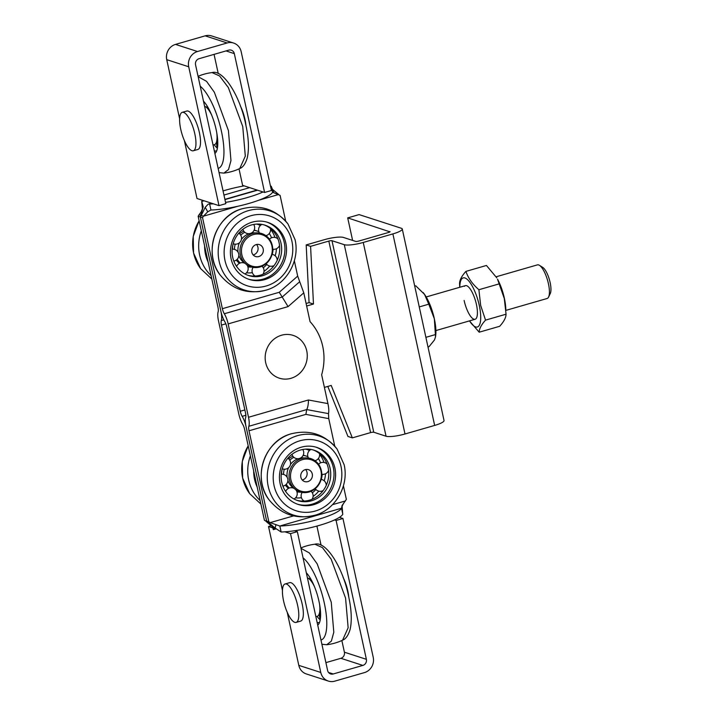 <?xml version="1.0" encoding="UTF-8"?>
<svg xmlns="http://www.w3.org/2000/svg" width="717" height="717" viewBox="0 0 717 717"><rect width="100%" height="100%" fill="white"/><g stroke="black" fill="none" stroke-linecap="round" stroke-linejoin="round"><path stroke-width="1.08" d="M265.693 362.694A22.487 20.901 -72.1 0 1 281.521 335.233A22.487 20.901 -72.1 0 1 306.742 350.855A22.487 20.901 -72.1 0 1 290.914 378.325A22.487 20.901 -72.1 0 1 265.693 362.694M389.967 231.851L347.7 217.887L359.1 214.598L401.305 228.257A14.994 2.949 167.7 0 1 402.273 229.01A14.994 2.949 167.7 0 1 392.889 233.903L363.25 242.454A14.994 2.949 167.7 0 1 344.294 244.694L331.989 240.715L373.745 432.234A2.501 0.493 -12.3 0 0 370.581 432.611L352.343 437.872L347.951 436.447L327.794 386.427M392.889 233.903L434.654 425.432A14.994 2.949 -12.3 0 0 444.029 420.529L402.273 229.01M370.581 432.611L328.825 241.082L310.586 246.352L306.186 244.927L324.434 239.666A14.994 2.949 167.7 0 1 343.389 237.426L355.695 241.405A2.501 0.493 167.7 0 0 358.858 241.037L388.497 232.487A2.501 0.493 167.7 0 0 390.057 231.672A2.501 0.493 167.7 0 0 389.896 231.546M328.825 241.082A2.501 0.493 167.7 0 1 331.989 240.715M352.612 240.41L347.7 217.887M434.654 425.432L405.006 433.982A14.994 2.949 167.7 0 1 386.051 436.223L373.745 432.234M310.586 246.352L313.472 304.044L309.072 302.619L306.186 244.927M313.472 304.044L306.652 306.007M324.398 387.404L331.218 385.441L352.343 437.872M306.105 303.479L309.072 302.619M182.235 112.354L186.796 111.036A19.995 6.265 73.9 0 1 188.159 111.099A19.995 6.265 73.9 0 1 198.896 130.521A19.995 6.265 73.9 0 1 197.883 149.459L193.321 150.776A19.995 6.265 73.9 0 1 191.95 150.713A19.995 6.265 73.9 0 1 181.222 131.292A19.995 6.265 73.9 0 1 182.235 112.354A19.995 6.265 73.9 0 1 183.606 112.417A19.995 6.265 73.9 0 1 194.343 131.838A19.995 6.265 73.9 0 1 193.321 150.776M285.07 583.988L289.632 582.67A19.995 6.265 73.9 0 1 290.994 582.724A19.995 6.265 73.9 0 1 301.732 602.146A19.995 6.265 73.9 0 1 300.71 621.083L296.148 622.401A19.995 6.265 73.9 0 1 294.786 622.347A19.995 6.265 73.9 0 1 284.049 602.925A19.995 6.265 73.9 0 1 285.07 583.988A19.995 6.265 73.9 0 1 286.433 584.041A19.995 6.265 73.9 0 1 297.17 603.463A19.995 6.265 73.9 0 1 296.148 622.401M319.576 622.347A26.493 8.299 73.9 0 1 319.047 622.562A26.493 8.299 73.9 0 1 317.237 622.49A26.493 8.299 73.9 0 1 317.138 622.455M306.804 573.322A26.493 8.299 -106.1 0 0 306.58 574.03M317.057 616.369A26.493 8.299 -106.1 0 0 320.221 619.855M300.979 548.317L309.377 552.959L317.174 563.867L331.254 602.235L333.799 632.233L331.362 641.132L326.728 644.735A50.602 50.602 0 0 0 342.592 640.164L348.139 627.751L345.567 598.103L331.146 559.143L322.417 547.6L314.915 544.221A50.602 50.602 0 0 0 300.898 547.958M306.32 572.811A28.743 8.998 73.9 0 1 318.957 601.204A28.743 8.998 73.9 0 1 317.721 625.107M317.613 624.606A28.743 8.998 -106.1 0 0 317.703 624.641A28.743 8.998 -106.1 0 0 318.133 624.758M216.74 150.713A26.493 8.299 73.9 0 1 216.211 150.937A26.493 8.299 73.9 0 1 214.401 150.857A26.493 8.299 73.9 0 1 214.311 150.83M203.969 101.697A26.493 8.299 -106.1 0 0 203.753 102.397M214.222 144.744A26.493 8.299 -106.1 0 0 217.385 148.222M198.143 76.692L206.541 81.335L214.347 92.242L228.427 130.611L230.964 160.608L228.526 169.508L223.892 173.111A50.602 50.602 0 0 0 239.765 168.531L245.313 156.127L242.731 126.479L228.311 87.51L219.581 75.966L212.089 72.587A50.602 50.602 0 0 0 198.071 76.334M203.485 101.178A28.743 8.998 73.9 0 1 216.131 129.58A28.743 8.998 73.9 0 1 214.885 153.474M214.777 152.981A28.743 8.998 -106.1 0 0 214.876 153.017A28.743 8.998 -106.1 0 0 215.297 153.124M241.826 254.714A16.491 15.326 107.9 0 0 251.792 266.07A16.491 15.326 107.9 0 0 267.172 262.099A16.491 15.326 107.9 0 0 271.922 246.039A16.491 15.326 107.9 0 0 261.956 234.683A16.491 15.326 107.9 0 0 246.576 238.653A16.491 15.326 107.9 0 0 241.826 254.714M239.496 263.291A18.49 17.181 -72.1 0 1 236.252 260.092M251.766 267.082A18.49 17.181 -72.1 0 1 247.867 266.787M240.276 262.969A18.49 17.181 -72.1 0 1 237.202 259.276M234.477 249.391A18.49 17.181 -72.1 0 1 235.212 244.183M240.697 235.149A18.49 17.181 -72.1 0 1 244.784 232.263M253.997 230.426A18.49 17.181 -72.1 0 1 257.484 231.134A18.49 17.181 -72.1 0 1 258.837 231.645M232.532 249.166A18.49 17.181 -72.1 0 1 233.222 243.726M239.595 233.778A18.49 17.181 -72.1 0 1 243.78 231.188M254.141 230.121A18.49 17.181 -72.1 0 1 255.539 230.507L257.484 231.134M274.952 237.417A28.492 26.466 107.9 0 0 270.524 229.306M232.702 257.349A26.493 24.611 -72.1 0 1 240.329 231.546A26.493 24.611 -72.1 0 1 265.03 225.174A26.493 24.611 -72.1 0 1 281.046 243.404A26.493 24.611 -72.1 0 1 273.419 269.207A26.493 24.611 -72.1 0 1 248.718 275.579A26.493 24.611 -72.1 0 1 232.702 257.349M247.75 275.247A26.493 24.611 107.9 0 0 279.101 242.776A26.493 24.611 107.9 0 0 264.053 224.878M252.931 276.045A28.492 26.466 107.9 0 0 254.625 275.704M264.026 271.402A28.492 26.466 107.9 0 0 269.682 266.097M275.167 255.799A28.492 26.466 107.9 0 0 276.457 248.736M285.823 243A29.989 27.864 -72.1 0 1 277.183 272.209A29.989 27.864 -72.1 0 1 249.22 279.424A29.989 27.864 -72.1 0 1 231.098 258.783A29.989 27.864 -72.1 0 1 239.729 229.574A29.989 27.864 -72.1 0 1 267.692 222.36A29.989 27.864 -72.1 0 1 285.823 243M248.44 279.155A29.989 27.864 107.9 0 0 275.911 271.385A29.989 27.864 107.9 0 0 284.237 242.48A29.989 27.864 107.9 0 0 266.894 222.118M290.896 479.763A16.491 15.326 107.9 0 0 300.862 491.109A16.491 15.326 107.9 0 0 316.242 487.148A16.491 15.326 107.9 0 0 320.992 471.078A16.491 15.326 107.9 0 0 311.026 459.722A16.491 15.326 107.9 0 0 295.646 463.693A16.491 15.326 107.9 0 0 290.896 479.763M288.566 488.331A18.49 17.181 -72.1 0 1 285.321 485.131M300.835 492.131A18.49 17.181 -72.1 0 1 296.937 491.826M289.345 488.008A18.49 17.181 -72.1 0 1 286.262 484.316M283.547 474.43A18.49 17.181 -72.1 0 1 284.282 469.223M289.758 460.189A18.49 17.181 -72.1 0 1 293.845 457.303M303.067 455.465A18.49 17.181 -72.1 0 1 306.544 456.173A18.49 17.181 -72.1 0 1 307.907 456.684M281.602 474.206A18.49 17.181 -72.1 0 1 282.292 468.766M288.655 458.817A18.49 17.181 -72.1 0 1 292.85 456.227M303.21 455.17A18.49 17.181 -72.1 0 1 304.608 455.546L306.544 456.173M324.012 462.456A28.492 26.466 107.9 0 0 319.594 454.345M281.772 482.389A26.493 24.611 -72.1 0 1 289.399 456.586A26.493 24.611 -72.1 0 1 314.1 450.213A26.493 24.611 -72.1 0 1 330.116 468.443A26.493 24.611 -72.1 0 1 322.48 494.246A26.493 24.611 -72.1 0 1 297.788 500.618A26.493 24.611 -72.1 0 1 281.772 482.389M296.82 500.287A26.493 24.611 107.9 0 0 328.171 467.816A26.493 24.611 107.9 0 0 313.123 449.926M302 501.084A28.492 26.466 107.9 0 0 303.685 500.744M313.087 496.442A28.492 26.466 107.9 0 0 318.751 491.136M324.236 480.838A28.492 26.466 107.9 0 0 325.518 473.776M334.893 468.04A29.989 27.864 -72.1 0 1 326.253 497.248A29.989 27.864 -72.1 0 1 298.29 504.463A29.989 27.864 -72.1 0 1 280.159 483.823A29.989 27.864 -72.1 0 1 288.799 454.614A29.989 27.864 -72.1 0 1 316.762 447.399A29.989 27.864 -72.1 0 1 334.893 468.04M297.501 504.194A29.989 27.864 107.9 0 0 324.98 496.424A29.989 27.864 107.9 0 0 333.306 467.529A29.989 27.864 107.9 0 0 315.964 447.157M256.758 224.089A24.987 23.222 -72.1 0 1 257.537 224.322A24.987 23.222 -72.1 0 1 260.405 225.488M269.314 233.464A24.987 23.222 -72.1 0 1 271.528 237.802M273.141 249.274A24.987 23.222 -72.1 0 1 272.2 254.374M266.814 264.394A24.987 23.222 -72.1 0 1 263.264 267.808M252.357 272.648A24.987 23.222 -72.1 0 1 246.505 272.801M264.591 192.47L271.438 190.498L241.163 51.642A12.494 11.606 107.9 0 0 233.608 43.047A12.494 11.606 107.9 0 0 227.146 42.966L197.507 51.516A12.494 11.606 107.9 0 0 188.714 66.771L218.99 205.627L225.828 203.655L195.553 64.799A5.001 4.643 -72.1 0 1 199.066 58.695L228.714 50.145A5.001 4.643 -72.1 0 1 234.316 53.623L264.591 192.47L242.615 185.362L239.021 168.88M218.246 73.573L214.06 54.375M233.608 43.047L211.632 35.931A12.494 11.606 107.9 0 0 205.17 35.85L175.522 44.4A12.494 11.606 107.9 0 0 166.738 59.663L179.617 118.762M184.386 140.631L197.014 198.51L218.99 205.627M325.903 662.625L340.889 658.305A5.001 4.643 107.9 0 0 344.402 652.201L341.857 640.505M321.073 545.198L316.905 526.081M334.534 519.95L336.103 520.461L366.378 659.317A5.001 4.643 -72.1 0 1 362.865 665.421L340.889 658.305M339.428 517.342L342.95 518.49L336.103 520.461M342.95 518.49L373.225 657.337A12.494 11.606 -72.1 0 1 364.433 672.6L334.785 681.15A12.494 11.606 -72.1 0 1 328.332 681.069L306.347 673.953A12.494 11.606 -72.1 0 1 298.801 665.358L287.221 612.264M282.453 590.387L268.525 526.502L271.483 525.651M328.332 681.069A12.494 11.606 -72.1 0 1 320.777 672.465L290.502 533.609L297.34 531.638L327.615 670.494A5.001 4.643 107.9 0 0 333.217 673.971L362.865 665.421M297.34 531.638L294.579 530.75M290.502 533.609L284.936 531.817M275.794 528.859L273.258 528.035M272.827 527.891L268.525 526.502M314.512 586.757A19.995 6.265 -106.1 0 0 307.432 577.929M315.892 616.71L317.246 616.315A19.995 6.265 -106.1 0 0 319.594 604.377M308.328 450.007A26.242 24.378 107.9 0 0 307.638 449.496A26.242 24.378 -72.1 0 1 308.328 450.007M259.258 224.968A26.242 24.378 107.9 0 0 258.568 224.457A26.242 24.378 -72.1 0 1 259.258 224.968M264.439 520.336L268.041 521.913L264.439 520.336L244.605 429.358A6.247 1.954 73.9 0 0 242.687 424.285A12.494 3.917 -106.1 0 1 238.833 414.139L218.479 320.777A12.494 3.917 73.9 0 1 218.147 311.77A6.247 1.954 73.9 0 0 217.986 307.261L198.152 216.292L200.348 217L201.226 215.476L199.03 214.768L198.152 216.292M343.416 485.839L346.365 499.391L342.063 505.566L341.498 508.236A38.135 7.493 167.7 0 1 317.855 519.458A38.135 7.493 167.7 0 1 279.836 526.018L281.145 532.005L275.167 528.088L266.643 521.044L246.021 426.481A12.494 3.917 -106.1 0 0 242.176 416.335A6.247 1.954 73.9 0 1 240.249 411.262L221.463 325.079A6.247 1.954 73.9 0 1 221.293 320.571A12.494 3.917 -106.1 0 0 220.961 311.563L200.348 217L220.961 311.563A12.494 3.917 -106.1 0 0 224.815 321.709A6.247 1.954 73.9 0 1 226.733 326.782L245.528 412.974A6.247 1.954 73.9 0 1 245.689 417.473A12.494 3.917 -106.1 0 0 246.021 426.481L266.643 521.044L268.839 521.761L249.005 430.783A6.247 1.954 73.9 0 1 248.835 426.283L306.733 409.577L328.485 413.619L328.753 418.629L334.776 446.234M265.846 521.205L273.159 527.434L273.347 529.666L275.875 528.94M342.063 505.566L342.681 513.677L341.498 508.236L279.836 526.018L268.041 521.913L270.883 524.987M204.04 200.787L201.719 201.459L203.225 206.675L200.348 217L202.544 217.708L203.422 216.184L201.226 215.476L205.223 207.321L208.208 204.175L211.954 203.35M202.57 200.312A38.135 7.493 167.7 0 0 201.719 201.459L202.481 209.346M203.225 206.675L201.226 211.811L199.03 214.768M272.397 526.645L273.231 529.451M223.05 190.928A38.135 7.493 167.7 0 1 244.192 185.873M248.503 417.276L308.435 399.987L327.929 403.608L321.646 374.776A54.976 51.086 107.9 0 0 322.704 346.257A54.976 51.086 107.9 0 0 310.067 321.673L303.784 292.85L299.715 281.691L282.193 297.062L288.082 306.616L228.149 323.905L248.503 417.276A12.494 3.917 73.9 0 1 248.835 426.283M270.551 186.447L271.286 186.241A38.135 7.493 167.7 0 1 270.694 187.101M263.022 191.968A38.135 7.493 167.7 0 1 247.652 197.462A38.135 7.493 167.7 0 1 225.55 202.382M237.739 206.29L203.422 216.184L207.733 211.829L210.932 210.009A38.135 7.493 -12.3 0 0 248.951 203.44A38.135 7.493 -12.3 0 0 272.594 192.219L272.899 192.022M270.497 186.214L271.286 186.241L272.594 192.219L280.078 195.347L285.707 221.195M294.346 260.8L297.689 276.117L299.715 281.691M327.929 403.608C328.843 407.946 329.031 411.289 328.485 413.619M308.435 399.987C308.418 404.155 307.853 407.355 306.733 409.577L305.872 414.381L328.753 418.629M228.149 323.905A12.494 3.917 -106.1 0 0 224.304 313.759A6.247 1.954 73.9 0 1 222.378 308.686L202.544 217.708M224.304 313.759L282.193 297.062L279.254 292.285L297.689 276.117M260.764 225.165A26.242 24.378 107.9 0 0 259.348 224.233L258.219 224.555M309.834 450.204A26.242 24.378 107.9 0 0 308.409 449.272L307.279 449.595M293.558 515.899L270.237 522.621L268.839 521.761M272.119 189.037L278.671 194.486L258.9 200.186M271.402 186.779L273.867 192.756M275.167 528.088L275.937 524.638M207.733 211.829L205.223 207.321M210.932 210.009L209.633 204.022A38.135 7.493 167.7 0 0 213.424 203.825M281.145 532.005A38.135 7.493 -12.3 0 0 319.164 525.444A38.135 7.493 -12.3 0 0 342.798 514.223L342.681 513.677M302.242 479.987A6.247 5.808 107.9 0 0 305.621 469.545M300.871 477.262A6.247 5.808 -72.1 0 1 308.498 469.68A6.247 5.808 -72.1 0 1 310.47 480.067A6.247 5.808 -72.1 0 1 300.871 477.262M321.377 470.648A17.495 16.249 -72.1 0 1 309.072 492.005A17.495 16.249 -72.1 0 1 289.453 479.852A17.495 16.249 -72.1 0 1 301.758 458.486A17.495 16.249 -72.1 0 1 321.377 470.648M253.182 254.947A6.247 5.808 107.9 0 0 256.561 244.506M251.801 252.223A6.247 5.808 -72.1 0 1 259.429 244.64A6.247 5.808 -72.1 0 1 261.409 255.019A6.247 5.808 -72.1 0 1 251.801 252.223M272.308 245.599A17.495 16.249 -72.1 0 1 260.002 266.966A17.495 16.249 -72.1 0 1 240.383 254.813A17.495 16.249 -72.1 0 1 252.698 233.446A17.495 16.249 -72.1 0 1 272.308 245.599M305.827 449.129A24.987 23.222 -72.1 0 1 306.607 449.362A24.987 23.222 -72.1 0 1 309.466 450.527M318.384 458.504A24.987 23.222 -72.1 0 1 320.598 462.841M322.211 474.313A24.987 23.222 -72.1 0 1 321.27 479.422M315.883 489.433A24.987 23.222 -72.1 0 1 312.325 492.848M301.427 497.688A24.987 23.222 -72.1 0 1 295.574 497.849M348.785 597.136A19.995 6.265 -106.1 0 0 343.076 577.337M245.958 125.511A19.995 6.265 -106.1 0 0 240.249 105.704M213.057 145.085L214.41 144.691A19.995 6.265 -106.1 0 0 216.758 132.753M211.676 115.132A19.995 6.265 -106.1 0 0 204.695 106.331A19.995 6.265 -106.1 0 0 204.605 106.304M505.897 310.38L547.107 298.496A17.495 5.476 -106.1 0 0 548.577 297.053A17.495 5.476 -106.1 0 0 547.528 280.168A17.495 5.476 -106.1 0 0 539.417 265.317A17.495 5.476 -106.1 0 0 538.61 264.923A17.495 5.476 -106.1 0 0 537.409 264.878L496.173 276.771M539.417 265.317L542.715 267.378A14.43 4.517 73.9 0 1 549.401 279.63A14.43 4.517 73.9 0 1 550.262 293.549L548.577 297.053M423.075 292.491A27.488 8.613 73.9 0 1 423.129 292.563A27.488 8.613 73.9 0 1 424.518 294.364L428.775 304.178L419.257 306.921M428.775 304.178L434.332 318.733A27.488 8.613 73.9 0 0 424.518 294.364L415.788 285.841L414.731 286.146M425.889 337.331L435.407 334.588L435.479 337.008L434.466 339.975L429.053 346.661L427.986 346.965M435.479 337.008L435.64 335.923A27.488 8.613 73.9 0 0 434.332 318.733L435.407 334.588M505.879 310.174L505.718 307.593A25.552 8.004 -106.1 0 0 504.338 298.129A25.552 8.004 -106.1 0 0 497.535 279.227L504.302 298.55L506.05 314.207C506.014 317.613 503.899 321.646 499.695 326.28L479.18 332.204C479.216 328.789 481.331 324.765 485.534 320.132L480.65 305.379L478.902 289.722C472.53 284.237 468.201 278.124 465.916 271.385C461.739 275.982 459.624 280.015 459.561 283.457L459.714 287.159M464.114 300.459A17.495 5.476 -106.1 0 0 470.424 316.072A17.495 5.476 -106.1 0 0 476.581 317.819A17.495 5.476 -106.1 0 0 476.42 304.447A17.495 5.476 -106.1 0 0 467.421 286.083A17.495 5.476 -106.1 0 0 464.437 286.325M459.812 287.257A25.552 8.004 73.9 0 1 467.547 279.657A25.552 8.004 73.9 0 1 479.252 305.361A25.552 8.004 73.9 0 1 479.162 325.5A25.552 8.004 73.9 0 1 469.51 320.875M469.438 320.893L479.18 332.204M465.916 271.385L486.44 265.469L496.791 277.855M506.05 314.207L485.534 320.132M499.426 283.798L478.902 289.722M363.25 242.454L405.006 433.982M386.051 436.223L344.294 244.694M303.058 557.871A43.818 13.722 73.9 0 1 324.272 602.925A43.818 13.722 73.9 0 1 320.974 640.039M200.231 86.237A43.818 13.722 73.9 0 1 221.436 131.292A43.818 13.722 73.9 0 1 218.147 168.414M238.824 255.431A16.491 15.326 107.9 0 0 244.9 263.318M255.386 232.917A16.491 15.326 107.9 0 0 251.192 233.133M249.193 233.67A16.491 15.326 107.9 0 0 241.387 239.442M239.487 242.696A16.491 15.326 107.9 0 0 238.071 252.232M242.373 208.683A41.55 38.61 107.9 0 0 241.477 208.952A41.55 38.61 107.9 0 0 213.128 259.429A41.55 38.61 107.9 0 0 220.119 274.925C202.92 253.63 215.055 216.122 241.477 208.952C260.181 204.103 275.687 209.131 288.001 224.009L295.046 239.603C300.073 260.379 286.728 284.174 266.652 289.982A41.55 38.61 -72.1 0 1 219.16 261.382A41.55 38.61 -72.1 0 1 240.562 213.854A41.55 38.61 -72.1 0 1 288.001 224.009M224.995 260.54A36.675 34.075 -72.1 0 1 250.798 215.754A36.675 34.075 -72.1 0 1 291.918 241.235A36.675 34.075 -72.1 0 1 266.115 286.02A36.675 34.075 -72.1 0 1 224.995 260.54M287.893 480.48A16.491 15.326 107.9 0 0 293.961 488.358M304.456 457.957A16.491 15.326 107.9 0 0 300.262 458.172M298.254 458.71A16.491 15.326 107.9 0 0 290.457 464.491M288.548 467.735A16.491 15.326 107.9 0 0 287.141 477.271M291.434 433.722A41.55 38.61 107.9 0 0 290.537 433.991A41.55 38.61 107.9 0 0 262.198 484.468A41.55 38.61 107.9 0 0 269.189 499.964C251.981 478.669 264.125 441.161 290.537 433.991C309.242 429.151 324.756 434.17 337.071 449.057L344.115 464.643C349.143 485.418 335.798 509.213 315.713 515.021A41.55 38.61 -72.1 0 1 268.23 486.422A41.55 38.61 -72.1 0 1 289.632 438.894A41.55 38.61 -72.1 0 1 337.071 449.057M274.064 485.579A36.675 34.075 -72.1 0 1 299.867 440.803A36.675 34.075 -72.1 0 1 340.987 466.274A36.675 34.075 -72.1 0 1 315.184 511.06A36.675 34.075 -72.1 0 1 274.064 485.579M226.007 50.925L234.316 53.623M205.17 35.85L227.146 42.966M197.507 51.516L175.522 44.4M166.738 59.663L188.714 66.771M366.378 659.317L344.402 652.201M333.217 673.971L328.52 672.447M320.777 672.465L298.801 665.358M211.067 275.534A41.55 38.61 -72.1 0 1 199.64 255.064A41.55 38.61 -72.1 0 1 201.316 230.811M199.138 220.827A41.55 38.61 107.9 0 0 193.617 253.11A41.55 38.61 107.9 0 0 200.608 268.606L211.829 279.038M208.118 262.001A36.675 34.075 -72.1 0 1 204.614 245.94M260.137 500.574A41.55 38.61 -72.1 0 1 248.709 480.103A41.55 38.61 -72.1 0 1 250.385 455.851M248.207 445.866A41.55 38.61 107.9 0 0 242.678 478.149A41.55 38.61 107.9 0 0 249.668 493.646L260.898 504.078M257.179 487.04A36.675 34.075 -72.1 0 1 253.684 470.979M225.837 323.815L221.463 325.079M240.249 411.262L244.864 409.936M221.293 320.571L223.794 319.854M245.859 415.268L242.176 416.335M249.65 187.639L223.955 195.051M303.784 292.85L288.082 306.616M279.254 292.285L222.378 308.686M249.005 430.783L305.872 414.381M345.486 500.923L332.5 504.669M224.941 199.604L257.564 190.193M310.344 578.252L308.866 578.682M320.598 613.788L319.11 614.218M307.172 573.743A5.996 5.996 0 0 0 306.679 574.487M319.881 613.994A5.996 5.996 0 0 0 320.347 619.058M314.915 544.221C326.011 540.824 342.905 567.425 348.614 596.329C351.536 609.755 352.038 620.788 350.102 629.445C348.283 635.432 345.782 639.008 342.592 640.164M321.897 644.251L326.728 644.735M207.518 106.627L206.03 107.057M217.762 142.163L216.283 142.593M204.345 102.119A5.996 5.996 0 0 0 203.852 102.863M217.045 142.369A5.996 5.996 0 0 0 217.511 147.424M212.089 72.587C223.175 69.199 240.078 95.8 245.779 124.704C248.709 138.121 249.202 149.163 247.275 157.821C245.456 163.808 242.955 167.375 239.765 168.531M219.061 172.618L223.892 173.111M253.119 267.378A5.996 5.996 0 0 0 255.144 276.027M262.942 274.261A5.996 5.996 0 0 0 261.983 266.249M245.357 263.578A5.996 5.996 0 0 0 236.601 266.437M244.954 273.975A5.996 5.996 0 0 0 246.558 264.573M233.805 261.078A5.996 5.996 0 0 0 234.683 249.453A5.996 5.996 0 0 0 232.174 249.193M233.177 243.708A5.996 5.996 0 0 0 238.824 233.177M242.884 229.306A5.996 5.996 0 0 0 252.689 232.138A5.996 5.996 0 0 0 253.701 224.448M261.956 224.412A5.996 5.996 0 0 0 259.482 233.016M265.89 235.66A5.996 5.996 0 0 0 270.399 228.49M277.945 238.913A5.996 5.996 0 0 0 269.484 239.245M272.72 249.202A5.996 5.996 0 0 0 279.531 245.331M277.192 260.316A5.996 5.996 0 0 0 272.066 254.356M266.204 263.623A5.996 5.996 0 0 0 274.118 265.523M220.119 274.925C232.442 289.802 247.948 294.83 266.652 289.982M302.189 492.418A5.996 5.996 0 0 0 304.214 501.075M312.012 499.31A5.996 5.996 0 0 0 311.053 491.288M294.427 488.627A5.996 5.996 0 0 0 285.662 491.477M294.015 499.014A5.996 5.996 0 0 0 295.628 489.612M282.874 486.117A5.996 5.996 0 0 0 283.753 474.493A5.996 5.996 0 0 0 281.243 474.242M282.247 468.748A5.996 5.996 0 0 0 287.884 458.217M291.953 454.354A5.996 5.996 0 0 0 301.758 457.177A5.996 5.996 0 0 0 302.771 449.487M311.026 449.451A5.996 5.996 0 0 0 308.543 458.064M314.96 460.699A5.996 5.996 0 0 0 319.468 453.529M327.015 463.953A5.996 5.996 0 0 0 318.554 464.284M321.79 474.242A5.996 5.996 0 0 0 328.601 470.37M326.253 485.355A5.996 5.996 0 0 0 321.135 479.395M315.274 488.662A5.996 5.996 0 0 0 323.188 490.562M269.189 499.964C281.503 514.851 297.017 519.87 315.713 515.021M256.803 224.089L257.537 224.322M200.608 268.606L193.563 253.011L193.223 236.395L199.12 220.737M249.668 493.646L242.633 478.051L242.292 461.434L248.19 445.786M208.208 204.175L211.542 203.216M224.896 199.371L257.143 190.059M343.291 503.881L342.036 506.345M305.872 449.129L306.607 449.362M426.194 296.955L465.414 285.644M435.891 330.573L475.111 319.262"/></g></svg>
